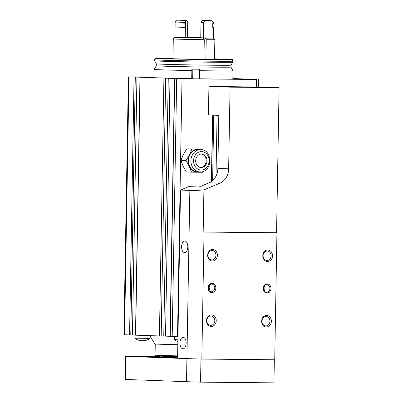 <?xml version="1.0" encoding="UTF-8"?>
<svg xmlns="http://www.w3.org/2000/svg" width="403" height="403" viewBox="0 0 403 403"><rect width="100%" height="100%" fill="white"/><g stroke="black" fill="none" stroke-linecap="round" stroke-linejoin="round"><path stroke-width="0.6" d="M149.72 335.709L154.918 343.93A33.832 0.413 1 0 0 160.243 344.243A33.832 0.413 1 0 0 177.824 344.721M134.934 335.044L134.879 338.177L149.891 338.439A12.322 12.322 0 0 1 143.821 340.792A12.286 10.347 -87.9 0 1 143.619 340.812A12.286 6.619 -89.4 0 0 144.889 340.449A11.878 10.004 -87.9 0 1 143.332 340.434A12.286 6.619 90.6 0 1 142.063 340.797A12.286 10.347 -87.9 0 1 140.088 340.369A11.878 6.398 90.6 0 1 139.095 340.334A12.286 10.347 92.1 0 0 140.395 340.671A12.286 10.347 92.1 0 0 141.065 340.762L141.065 340.641M143.619 340.812L143.624 340.459M142.622 340.777A12.286 10.347 92.1 0 0 143.619 340.641M174.323 336.591L174.272 339.618L177.909 339.759M149.891 338.439L149.931 336.052M135.504 335.059L132.446 335.004L136.949 77.114L128.406 76.867L153.946 77.089M232.858 78.514L256.61 79.472L182.015 78.751L136.949 77.114M177.965 336.641L170.061 336.45L174.559 78.565M170.061 336.314L165.517 336.147L170.016 78.263M140.002 77.3L135.504 335.185L165.517 336.147M132.446 335.004L123.902 334.752L128.406 76.867M232.853 78.656A42.733 0.524 -179 0 1 236.123 78.912A42.733 0.524 -179 0 1 199.42 78.787M191.722 78.656A42.733 0.524 -179 0 1 150.667 77.421A42.733 0.524 -179 0 1 153.941 77.275M192.735 78.756L191.717 78.721L191.888 69.099L199.586 69.235L192.901 69.15L192.735 78.771L196.966 78.857L199.42 78.857L199.586 69.235M193.601 69.155L192.181 69.125L192.014 78.746M192.181 69.125L191.888 69.099M192.901 69.15L193.601 69.14M156.273 65.77A37.333 0.458 1 0 0 162.152 66.122A37.333 0.458 1 0 0 204.195 67.049A37.333 0.458 1 0 0 230.924 67.074L230.959 65.155A37.333 0.458 1 0 1 203.978 65.12A37.333 0.458 1 0 1 162.182 64.198A37.333 0.458 1 0 1 156.309 63.85L156.273 65.77L154.082 69.422A39.464 0.484 1 0 0 160.293 69.79A39.464 0.484 1 0 0 191.863 70.565M199.561 70.691A39.464 0.484 1 0 0 232.989 70.802A39.464 0.484 1 0 0 232.989 70.797L232.848 79.053M156.309 63.85L154.616 60.803A39.076 0.479 1 0 0 154.616 60.803A39.076 0.479 1 0 0 160.767 61.165A39.076 0.479 1 0 0 204.512 62.127A39.076 0.479 1 0 0 232.758 62.168A39.076 0.479 1 0 0 232.758 62.163L230.959 65.155M172.952 58.158A38.663 0.474 1 0 0 155.074 58.244L154.636 59.775A39.076 0.479 1 0 0 160.787 60.143A39.076 0.479 1 0 0 204.664 61.11A39.076 0.479 1 0 0 232.773 61.14L232.758 62.163M155.074 58.244A38.663 0.474 1 0 0 161.16 58.606A38.663 0.474 1 0 0 204.633 59.563A38.663 0.474 1 0 0 232.39 59.594A38.663 0.474 1 0 0 214.527 58.883M207.071 59.493L214.164 59.594L207.071 59.493M216.436 59.14L223.529 59.236L216.436 59.14M164.54 58.637L171.633 58.737L164.54 58.637M172.947 58.385A25.026 0.307 1 0 0 168.711 58.48A25.026 0.307 1 0 0 172.65 58.717A25.026 0.307 1 0 0 200.749 59.337A25.026 0.307 1 0 0 218.753 59.357A25.026 0.307 1 0 0 214.522 59.11M186.045 160.56L189.511 154.833L191.863 149.065L186.755 148.878L183.289 154.606L180.937 160.369L183.088 166.152L186.352 171.97L191.46 172.157L189.309 166.379L186.045 160.56L180.937 160.369M203.308 171.366L202.694 172.267L197.631 172.232A11.551 9.727 92.1 0 0 199.918 171.935A11.163 9.405 92.1 0 0 200.13 171.94C212.532 172.696 213.152 149.442 200.729 149.619A11.163 9.405 92.1 0 0 190.926 160.434A11.163 9.405 92.1 0 0 199.913 171.935L200.145 171.94M191.863 149.065L203.097 149.175L197.989 148.984L186.755 148.878M200.699 167.517A6.735 5.677 92.1 0 0 206.2 160.993A6.735 5.677 92.1 0 0 201.193 154.087M201.243 167.552A6.735 5.677 92.1 0 0 207.031 160.948A6.735 5.677 92.1 0 0 201.606 154.082A6.735 5.677 92.1 0 0 195.687 160.606A6.735 5.677 92.1 0 0 201.112 167.547A6.735 5.677 92.1 0 0 201.243 167.552M200.729 149.619L198.241 149.528A11.163 9.405 92.1 0 0 188.438 160.344A11.163 9.405 92.1 0 0 197.425 171.844L199.913 171.935M191.46 172.157L197.631 172.232A11.551 9.727 92.1 0 1 189.309 166.379A11.551 9.727 92.1 0 1 189.511 154.833A11.551 9.727 92.1 0 1 198.034 149.14A11.551 9.727 92.1 0 1 200.734 149.619M264.272 285.913A3.849 3.244 -87.9 0 1 264.091 290.845M266.741 284.619A3.849 3.244 -87.9 0 1 266.811 284.619A3.849 3.244 -87.9 0 1 269.914 288.588A3.849 3.244 -87.9 0 1 266.529 292.316A3.849 3.244 -87.9 0 1 263.431 288.392A3.849 3.244 -87.9 0 1 266.741 284.619M267.169 283.863A4.619 3.894 -87.9 0 1 270.418 290.825A4.619 3.894 -87.9 0 1 263.673 290.759A4.619 3.894 -87.9 0 1 267.169 283.863M209.137 285.379A3.849 3.244 -87.9 0 1 208.956 290.311M211.6 284.09A3.849 3.244 -87.9 0 1 211.676 284.09A3.849 3.244 -87.9 0 1 214.774 288.054A3.849 3.244 -87.9 0 1 211.394 291.782A3.849 3.244 -87.9 0 1 208.291 287.863A3.849 3.244 -87.9 0 1 211.6 284.09M212.028 283.334A4.619 3.894 -87.9 0 1 215.278 290.296A4.619 3.894 -87.9 0 1 208.537 290.231A4.619 3.894 -87.9 0 1 212.028 283.334M266.035 316.446A4.735 3.99 -87.9 0 1 266.126 316.451A4.735 3.99 -87.9 0 1 269.939 321.327A4.735 3.99 -87.9 0 1 265.784 325.911A4.735 3.99 -87.9 0 1 261.97 321.085A4.735 3.99 -87.9 0 1 266.035 316.446M266.615 315.428A5.773 4.866 -87.9 0 1 270.68 324.128A5.773 4.866 -87.9 0 1 262.252 324.047A5.773 4.866 -87.9 0 1 266.615 315.428M184.619 252.595A5.773 3.113 -89.4 0 0 184.665 252.595A5.773 3.113 -89.4 0 0 187.828 246.853A5.773 3.113 -89.4 0 0 184.776 241.044A5.773 3.113 -89.4 0 0 181.607 246.747A5.773 3.113 -89.4 0 0 184.619 252.595M182.937 348.822A5.773 3.113 -89.4 0 0 182.982 348.822A5.773 3.113 -89.4 0 0 186.151 343.079A5.773 3.113 -89.4 0 0 183.093 337.271A5.773 3.113 -89.4 0 0 179.929 342.973A5.773 3.113 -89.4 0 0 182.937 348.822M203.913 189.884L203.177 232.032A92.398 1.128 1 0 0 204.044 232.057L276.942 232.758L274.725 359.778L201.827 359.073A92.398 1.128 -179 0 1 200.961 359.048A92.398 1.128 -179 0 1 186.916 358.594L177.587 358.252L180.524 190.05L189.853 190.392C193.853 190.533 198.543 190.367 203.913 189.884L219.867 183.199L209.081 182.801A15.4 12.972 92.1 0 0 217.872 168.419L218.799 115.243L208.437 114.865L208.93 86.383L269.506 87.219A92.398 1.128 -179 0 1 279.098 87.627L230.078 87.154L208.93 86.383M212.623 249.462A5.773 4.866 -87.9 0 1 216.683 258.162A5.773 4.866 -87.9 0 1 208.255 258.081A5.773 4.866 -87.9 0 1 212.623 249.462M267.758 249.991A5.773 4.866 -87.9 0 1 271.818 258.696A5.773 4.866 -87.9 0 1 263.396 258.61A5.773 4.866 -87.9 0 1 267.758 249.991M211.479 314.894A5.773 4.866 -87.9 0 1 215.54 323.594A5.773 4.866 -87.9 0 1 207.117 323.513A5.773 4.866 -87.9 0 1 211.479 314.894M204.044 232.057L201.827 359.073M279.098 87.627L276.564 232.738A92.398 1.128 1 0 1 276.942 232.758M180.524 190.05L188.69 186.624L199.057 187.007L209.081 182.801M177.592 357.824L167.023 357.783L177.587 358.106M133.6 356.6L154.873 356.897L133.6 356.6M274.347 359.773L273.944 382.85L200.558 382.145A92.398 1.128 -179 0 1 186.513 381.691L125.051 379.435L125.454 356.338L159.653 356.655M177.597 357.743A28.875 0.353 -179 0 1 164.192 357.37A28.875 0.353 -179 0 1 159.648 357.103L159.664 356.136M200.558 382.145L200.961 359.048A92.398 1.128 -179 0 1 186.916 358.594L125.454 356.338M210.9 315.917A4.735 3.99 -87.9 0 1 210.991 315.917A4.735 3.99 -87.9 0 1 214.804 320.793A4.735 3.99 -87.9 0 1 210.643 325.377A4.735 3.99 -87.9 0 1 206.83 320.556A4.735 3.99 -87.9 0 1 210.9 315.917M219.867 183.199A15.4 12.972 92.1 0 0 228.652 168.812L230.078 87.154M203.177 232.032L276.564 232.738M155.256 343.991L155.064 355.098A33.494 0.408 1 0 0 155.064 355.103A33.494 0.408 1 0 0 160.334 355.411A33.494 0.408 1 0 0 177.627 355.879M155.064 355.103L155.82 355.884A32.724 0.398 1 0 0 160.968 356.187A32.724 0.398 1 0 0 177.617 356.635M218.789 115.988L212.527 115.757L218.789 115.807M213.746 115.802L212.618 180.554M217.066 115.923L216.013 176.071M267.179 251.014A4.735 3.99 -87.9 0 1 267.27 251.014A4.735 3.99 -87.9 0 1 271.083 255.89A4.735 3.99 -87.9 0 1 266.922 260.474A4.735 3.99 -87.9 0 1 263.109 255.653A4.735 3.99 -87.9 0 1 267.179 251.014M212.043 250.48A4.735 3.99 -87.9 0 1 212.134 250.485A4.735 3.99 -87.9 0 1 215.943 255.361A4.735 3.99 -87.9 0 1 211.787 259.945A4.735 3.99 -87.9 0 1 207.973 255.124A4.735 3.99 -87.9 0 1 212.043 250.48M172.942 58.727L173.29 38.925A20.79 0.252 -179 0 0 204.281 39.69L203.933 59.377M214.517 59.453L214.859 39.65A20.79 0.252 -179 0 1 206.225 39.706L205.883 59.397M187.455 37.58L205.419 38.139L206.225 39.706M204.281 39.69L203.475 38.119L187.45 37.691M203.475 38.119L174.872 37.424L175.053 27.031L175.849 27.051L175.92 22.87M205.419 38.139L213.348 38.084L203.444 37.877L203.716 22.482L205.752 20.588L211.635 20.709L213.595 22.679L213.585 23.45L212.789 23.429L212.719 27.666L213.509 27.681L213.328 38.073L214.859 39.65M203.716 22.482L201.016 22.382L200.749 37.776L203.444 37.877M200.754 37.645L187.455 37.414M186.911 20.407L185.566 20.457L185.496 23.178L175.129 22.8L175.144 22.029L177.169 20.15L186.911 20.407L187.722 22.326L187.45 37.721L185.239 37.781M201.016 22.382L201.893 20.447L205.752 20.588M185.511 22.407L175.144 22.029M185.566 20.457L177.169 20.15M185.239 37.806L185.42 27.414L175.053 27.031M212.719 27.611L213.509 27.681M175.849 27.051L185.42 27.414M185.4 27.399L185.476 23.178M201.893 20.447L211.635 20.709M170.242 336.46L174.741 78.575M172.197 336.53L176.695 78.645M163.759 336.112L168.263 78.227M161.185 336.097L165.683 78.212M159.427 336.067L163.93 78.177M135.625 335.195L140.128 77.311M135.489 335.059L139.992 77.174M130.784 334.994L135.287 77.109M129.57 334.974L134.068 77.089M124.512 334.787L129.01 76.902M256.479 86.841L256.61 79.472M177.511 336.641L182.015 78.751M201.198 170.051A9.239 7.783 92.1 0 0 208.18 156.263A9.239 7.783 92.1 0 0 194.699 156.132A9.239 7.783 92.1 0 0 201.198 170.051M189.853 190.392L186.513 381.691M125.353 379.455L125.756 356.358M228.652 168.812L217.872 168.419M212.713 115.767L211.565 181.4M174.272 339.618A12.322 12.322 0 0 0 177.879 341.608M134.879 338.177A12.322 12.322 0 0 0 140.395 340.671M258.383 79.462L258.258 86.857M154.082 69.422L153.936 77.678M230.924 67.074L232.989 70.797M154.636 59.775L154.616 60.798M232.39 59.594L232.773 61.14M211.384 181.531L212.527 115.757M174.857 37.414L173.29 38.925"/></g></svg>
